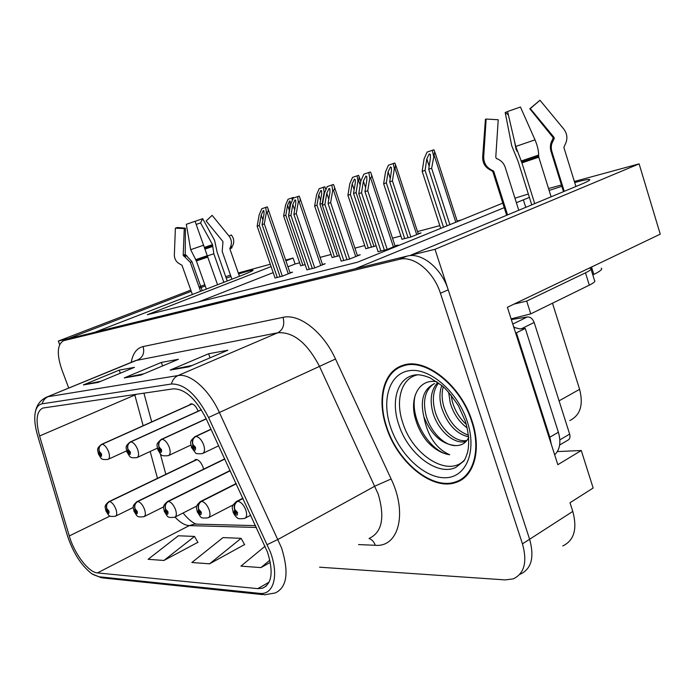 <?xml version="1.0" encoding="UTF-8"?>
<svg xmlns="http://www.w3.org/2000/svg" width="695" height="695" viewBox="0 0 695 695"><rect width="100%" height="100%" fill="white"/><g stroke="black" fill="none" stroke-linecap="round" stroke-linejoin="round"><path stroke-width="1.04" d="M224.555 458.509L224.111 459.152M198.162 411.162L198.127 411.066C195.973 406.028 193.479 403.639 190.638 403.882L189.301 405.055M203.557 469.177L202.914 466.771C200.725 461.723 198.231 459.308 195.425 459.534L194.157 460.707M562.785 545.949C574.139 540.475 577.476 528.965 572.784 511.416L529.616 539.25C534.568 557.251 531.458 568.901 520.286 574.192C531.458 568.901 534.568 557.251 529.616 539.25L435.001 249.314L410.528 255.273L581.185 184.297C588.074 181.395 590.828 179.788 589.438 179.475C587.77 179.284 582.905 180.3 574.852 182.498M561.847 186.321L549.128 190.413M529.408 197.423L516.368 202.679M557.373 451.576L581.263 450.508L557.824 464.694L507.393 307.277L660.25 234.163L639.113 163.864L435.001 249.314M581.263 450.508L593.156 488.003L570.013 502.754L572.784 511.416M190.821 290.119L58.319 341.063L59.631 344.581M230.479 275.09L225.727 276.706M204.808 284.741L199.039 286.957M205.234 285.94L199.465 288.164M191.247 291.327L68.718 338.526L58.319 341.063M504.24 207.649L355.319 268.722L95.528 331.993L241.921 275.316C249.74 272.258 253.432 270.537 252.997 270.155C251.903 269.999 247.116 271.267 238.637 273.969M230.975 276.497L226.222 278.13M514.952 198.188L528.33 194.018M548.537 188.519L561.438 185.009M574.53 181.438L639.113 163.864M271.102 266.593L147.349 314.705L357.491 262.215L502.806 203.122M285.645 260.078L293.064 258.054L285.906 260.842M238.289 272.97L270.294 264.256M552.482 303.211L579.613 389.322C583.565 404.89 580.308 415.289 569.831 420.527M299.649 262.797L295.106 264.004L293.064 258.054M461.61 219.881L457.171 221.053M439.822 225.649L417.504 231.565M400.867 235.97L392.501 238.194M364.71 245.552L354.937 248.15M331.055 254.474L320.082 257.385M295.106 264.004L287.956 266.81M273.178 272.614L198.605 301.899M332.088 257.524L339.351 255.708M365.77 248.714L376.134 245.795M401.953 239.245L410.823 237.021L421.04 232.894L418.182 233.642M300.648 265.742L305.14 264.647M306.912 269.834L314.661 267.957L325.19 263.753L322.48 264.439M341.167 261.094L349.542 259.061L360.236 254.752L357.395 255.482M378.089 251.668L387.15 249.462L398.009 245.048L395.029 245.821M275.029 277.974L282.231 276.228L292.586 272.119L290.006 272.779M472.079 421.127C460.802 384.7 424.827 356.909 402.77 365.388C383.293 371.295 376.681 399.573 386.524 427.651C397.662 462.575 432.594 491.252 456.128 482.382C474.112 476.77 481.817 449.847 472.079 421.127M403.282 365.222L401.606 366.508M460.577 480.358L459.204 480.61M267.462 552.073C273.613 571.776 271.971 583.826 262.545 588.205L257.784 588.639L97.448 572.915C88.465 572.411 74.304 553.637 69.274 535.949L39.58 436C35.402 420.449 36.505 411.127 42.899 408.035L173.22 388.861C184.879 388.705 195.842 398.635 206.12 418.642L267.462 552.073M270.468 552.238L208.552 417.487C196.946 394.908 184.575 383.744 171.465 383.996L42.187 403.812C38.772 404.421 36.514 407.079 35.393 411.796C34.081 418.06 34.811 425.957 37.591 435.496L67.259 535.211C73.018 552.707 81.254 565.6 91.957 573.861L98.898 576.754L259.478 593.348C273.474 595.389 279.216 575.973 270.468 552.238M319.587 567.198L505.282 579.908L513.249 578.866C524.386 573.61 527.462 561.942 522.458 543.855L529.616 539.25L448.214 289.806C441.481 268.079 421.413 252.016 407.079 256.116L69.187 338.535M163.933 560.465L194.522 536.427L178.346 535.767L148.105 559.301L163.933 560.465L197.84 542.335M209.577 563.819L241.104 538.33L223.017 537.591L191.846 562.516L209.577 563.819L244.544 544.576M522.458 543.855L440.439 293.29C433.654 271.458 413.568 255.282 399.278 259.357L63.662 340.663C57.268 344.277 56.608 353.781 61.681 369.193L68.718 388.053M170.206 370.044L208.613 353.755L227.873 350.228L188.971 366.83L170.206 370.044L189.639 366.543M83.365 384.934L119.21 370.14L134.448 367.351L98.143 382.398L83.365 384.934L98.76 382.137M124.223 377.932L161.327 362.425L178.398 359.298L140.816 375.083L124.223 377.932L141.459 374.814M265.099 546.201L240.948 566.13L260.955 567.598L270.303 562.359M161.327 362.425L162.595 365.935M143.83 373.814L125.143 377.611M119.21 370.14L120.331 373.198M100.879 381.26L84.251 384.63M208.613 353.755L210.064 357.829M192.315 365.405L171.152 369.714M241.104 538.33L244.666 544.784M260.955 567.598L269.842 560.17M194.522 536.427L197.953 542.534M461.993 478.655L464.017 477.978M277.288 277.487L259.339 225.475L261.224 214.99L263.327 210.507L263.952 210.88L263.987 214.077L262.093 224.589L264.317 223.877L266.35 212.522L267.097 212.253C268.383 211.714 268.574 210.22 267.688 207.779L267.28 206.867L261.772 208.761L259.174 214.911L257.141 226.179L275.064 278.061M192.02 403.873L101.783 444.305C99.142 445.851 98.29 448.223 99.22 451.42L98.977 454.035C101.018 457.241 101.844 457.18 101.47 453.861L99.333 451.411L100.714 453.913L100.645 454.956L99.724 453.983L99.22 451.42M99.333 451.411C98.525 448.197 99.455 445.825 102.113 444.279C104.519 444.704 106.665 447.154 108.542 451.62C109.94 455.885 109.749 458.483 107.977 459.412C100.41 460.064 101.644 458.709 98.369 453.939C97.969 449.821 95.675 449.092 101.6 444.348L101.783 444.305M192.185 403.908L102.113 444.279M282.335 276.184L264.317 223.877M280.085 276.775L262.093 224.589M259.339 225.475L257.141 226.179M266.35 212.522L265.759 207.405L261.772 208.761M265.759 207.405L267.28 206.867M302.872 265.238L285.801 215.268L287.565 205.234L289.598 200.924L290.241 201.307L288.885 214.277M196.789 459.525L109.211 501.599C106.648 503.18 105.822 505.526 106.735 508.636L106.483 511.077C108.472 514.248 109.289 514.257 108.933 511.103L106.839 508.636L108.194 511.094L108.133 512.067L107.212 511.086L106.735 508.636M106.839 508.636C106.057 505.526 106.961 503.18 109.532 501.59C111.912 502.181 114.006 504.639 115.83 508.975C117.16 512.962 117.003 515.386 115.379 516.229C108.073 516.993 109.228 515.803 105.883 510.903C105.518 507.142 103.242 506.325 108.898 501.66L109.211 501.599M196.98 459.577L109.532 501.59M300.674 265.82L283.63 215.971L285.523 205.181L288.034 199.274L293.42 197.423L293.672 197.953M288.746 215.042L288.529 214.39M285.801 215.268L283.63 215.971M292.308 200.447L291.978 197.936L288.034 199.274M291.978 197.936L293.42 197.423M309.327 269.312L290.918 215.354L292.812 204.512L295.019 199.856L295.714 200.273L295.775 203.531L293.881 214.408L296.27 213.643L298.311 201.898L299.076 201.628C300.344 201.09 300.535 199.595 299.641 197.154L299.154 196.077L293.316 198.075L290.606 204.46L288.564 216.11L306.938 269.929M129.835 442.168L201.315 409.729L130.486 441.907C127.784 443.514 126.916 445.973 127.88 449.3L127.567 452.037C129.722 455.364 130.617 455.303 130.269 451.846L128.002 449.3L129.452 451.906L129.357 452.984L128.375 451.976L127.88 449.3M128.002 449.3C127.176 445.955 128.123 443.488 130.842 441.881C133.44 442.315 135.716 444.861 137.662 449.509C139.087 453.931 138.844 456.641 136.924 457.623C128.914 458.248 130.373 456.954 126.881 451.924C126.525 447.641 124.066 446.955 130.278 441.959L130.486 441.907M201.402 409.859L130.842 441.881M314.748 267.923L296.27 213.643M312.333 268.548L293.881 214.408M290.918 215.354L288.564 216.11M298.311 201.898L297.599 196.624L293.316 198.075M297.599 196.624L299.154 196.077M343.773 260.529L324.886 204.478L326.78 193.245L329.1 188.406L329.882 188.866L329.977 192.185L328.075 203.453L330.646 202.636L332.688 190.465L333.47 190.187C334.729 189.666 334.912 188.18 334.017 185.739L333.426 184.47L327.241 186.59L324.391 193.227L322.35 205.294L341.202 261.181M206.189 418.807L161.614 439.31C158.842 440.978 157.965 443.549 158.964 447.015L158.573 449.865C160.84 453.331 161.813 453.262 161.501 449.656L159.094 447.007L160.623 449.717L160.502 450.855L159.45 449.804L158.964 447.015M159.094 447.007C158.243 443.523 159.207 440.951 161.996 439.283C164.811 439.727 167.226 442.376 169.241 447.215C170.701 451.811 170.388 454.634 168.303 455.685C159.833 456.311 161.544 455.069 157.791 449.743C157.478 445.234 154.82 444.731 161.362 439.37L161.614 439.31M206.25 418.92L161.996 439.283M349.611 259.027L330.646 202.636M347.014 259.704L328.075 203.453M324.886 204.478L322.35 205.294M332.688 190.465L331.854 185.026L327.241 186.59M331.854 185.026L333.426 184.47M380.903 251.06L361.522 192.741L363.416 181.1L365.857 176.052L366.734 176.565L366.856 179.953L364.962 191.638L367.742 190.751L369.783 178.129L370.574 177.851C371.825 177.338 371.999 175.861 371.087 173.429L370.392 171.952L363.806 174.21L360.818 181.108L358.776 193.627L378.123 251.764M211.011 429.232L195.469 436.486C192.637 438.224 191.742 440.899 192.784 444.522L192.298 447.502C194.696 451.125 195.755 451.046 195.486 447.276L192.923 444.513L194.53 447.345L194.374 448.527L193.253 447.432L192.784 444.522M192.923 444.513C192.046 440.873 193.036 438.189 195.894 436.451C198.944 436.912 201.515 439.666 203.618 444.731C205.112 449.509 204.721 452.454 202.453 453.574C197.84 453.991 195.512 453.722 195.46 452.784L191.403 447.363C191.186 442.611 188.206 442.359 195.173 436.556L195.469 436.486M211.072 429.362L195.894 436.451M387.211 249.436L367.742 190.751M384.396 250.165L364.962 191.638M361.522 192.741L358.776 193.627M369.783 178.129L368.793 172.525L363.806 174.21M368.793 172.525L370.392 171.952M334.469 256.985L316.981 205.225L318.744 194.852L320.882 190.387L321.585 190.812L321.663 193.879L319.9 204.287L322.245 203.531L324.148 192.298L324.904 192.029M224.754 458.943L137.454 501.512C134.83 503.163 133.996 505.604 134.934 508.836L134.613 511.372C136.715 514.665 137.593 514.674 137.263 511.398L135.047 508.836L136.472 511.39L136.394 512.397L135.412 511.381L134.934 508.836M135.047 508.836C134.248 505.604 135.169 503.163 137.801 501.512C140.355 502.12 142.579 504.683 144.464 509.192C145.82 513.31 145.62 515.82 143.865 516.724C136.142 517.471 137.514 516.35 133.935 511.173C133.614 507.307 131.173 506.525 137.097 501.582L137.454 501.512M224.815 459.074L137.801 501.512M332.114 257.602L314.653 205.972L316.555 194.835L319.179 188.71L324.86 186.755L325.886 189.735M322.515 204.313L322.245 203.531M337.423 256.212L319.9 204.287M316.981 205.225L314.653 205.972M324.148 192.298L323.401 187.276L319.179 188.71M323.401 187.276L324.86 186.755M368.324 248.132L350.402 194.452L352.174 183.732L354.415 179.093L355.206 179.562L355.31 182.689L353.538 193.445L356.066 192.628L357.968 181.013L358.698 180.752L359.202 176.669L358.577 175.322L352.556 177.381L349.811 183.732L347.908 195.26L365.796 248.793M230.158 470.619L168.016 501.434C165.332 503.145 164.472 505.682 165.453 509.053L165.054 511.694C167.26 515.117 168.216 515.125 167.929 511.72L165.575 509.053L167.061 511.711L166.965 512.762L165.914 511.702L165.453 509.053M165.575 509.053C164.75 505.682 165.688 503.145 168.39 501.425C171.144 502.059 173.498 504.726 175.461 509.418C176.843 513.683 176.582 516.298 174.688 517.254C166.539 518.01 168.147 516.967 164.289 511.468C164.011 507.498 161.37 506.759 167.599 501.512L168.016 501.434M230.219 470.767L168.39 501.425M374.049 246.629L356.066 192.628M371.495 247.307L353.538 193.445M350.402 194.452L347.908 195.26M357.968 181.013L357.091 175.844L352.556 177.381M357.091 175.844L358.577 175.322M404.698 238.628L386.333 182.881L388.097 171.778L390.46 166.948L391.337 167.469L391.467 170.649L389.713 181.786L392.432 180.917L394.326 168.885L395.064 168.624L395.551 164.567L394.812 163.03L388.427 165.21L385.551 171.813L383.649 183.741L401.979 239.341M236.187 483.659L201.176 501.338C198.431 503.128 197.562 505.769 198.579 509.279L198.092 512.041C200.421 515.612 201.463 515.62 201.211 512.067L198.709 509.279L200.273 512.059L200.151 513.145L199.031 512.05L198.579 509.279M198.709 509.279C197.867 505.778 198.822 503.128 201.585 501.338C204.565 501.99 207.075 504.77 209.117 509.67C210.524 514.091 210.203 516.811 208.144 517.818C199.517 518.592 201.385 517.627 197.215 511.789C196.998 507.593 194.148 507.029 200.699 501.425L201.176 501.338M236.265 483.824L201.585 501.338M410.858 237.012L392.432 180.917M408.113 237.733L389.713 181.786M386.333 182.881L383.649 183.741M394.326 168.885L393.309 163.56L388.427 165.21M393.309 163.56L394.812 163.03M443.514 227.239L425.062 170.397L426.808 158.894L429.302 153.864L430.292 154.446L430.457 157.678L428.711 169.224L431.638 168.277L434.731 151.536L433.871 149.773L427.078 152.101L424.054 158.973L422.169 171.335L440.708 228.377M242.963 498.315L237.299 501.234C234.484 503.102 233.607 505.873 234.667 509.539L234.076 512.415C236.543 516.142 237.681 516.159 237.482 512.45L234.814 509.539L236.456 512.441L236.3 513.57L235.101 512.423L234.667 509.539M234.814 509.539C233.937 505.873 234.919 503.102 237.742 501.234C240.983 501.92 243.667 504.822 245.787 509.939C247.22 514.526 246.821 517.367 244.579 518.444C239.879 518.983 237.516 518.783 237.49 517.853C236.057 517.202 234.58 515.299 233.077 512.128C232.955 507.724 229.767 507.428 236.734 501.338L237.299 501.234M243.05 498.497L237.742 501.234M449.891 224.641L431.638 168.277M447.05 225.797L428.711 169.224M425.062 170.397L422.169 171.335M433.524 155.81L432.342 150.32L427.078 152.101M432.342 150.32L433.871 149.773M601.262 268.14C602.774 269.13 600.298 271.224 593.834 274.412L592.8 274.907M575.912 186.486L563.888 147.496L564.896 144.986C567.858 139.391 567.502 134.1 563.827 129.122L539.989 100.262L530.285 108.594L554.019 137.349L554.115 138.783L553.237 140.268C551.213 143.865 550.753 147.601 551.873 151.475L564.227 191.342M534.716 203.618L521.945 162.891L515.733 146.463L507.576 111.513L520.433 107.03L535.011 139.843C537.391 145.446 538.59 150.52 538.634 155.054L538.764 157.166L551.118 196.798M518.765 210.255L505.23 167.365C503.953 163.568 501.538 160.84 497.985 159.181L496.482 158.521L495.77 157.305L498.228 119.749L486.135 119.036L483.703 156.636C483.624 162.821 486.257 167.269 491.6 169.98L493.754 171.387L507.559 214.92M508.375 114.91L505.187 112.477L511.728 145.759L518.096 161.396L531.736 204.86M563.497 191.646L550.996 151.328C549.884 147.488 550.284 143.778 552.186 140.216L553.011 138.739L552.899 137.323L529.807 108.75L530.302 108.585M496.256 158.391L498.332 159.346M517.054 151.302L516.064 149.303L514.37 140.599M505.187 112.477L507.611 111.634M529.807 108.75L539.946 100.297M563.827 129.122L539.989 100.262M486.135 119.036L485.423 119.375M514.039 304.097L526.688 301.083L585.485 272.84C590.116 270.581 591.879 269.104 590.785 268.418L589.221 268.14M526.688 301.083L530.754 313.871L589.308 285.15C593.912 282.848 595.658 281.319 594.546 280.563L591.037 269.217M530.754 313.871L511.112 318.883M515.647 333.027L516.411 332.844L549.832 437.216L551.283 444.287M554.662 454.825C559.962 449.691 561.204 442.159 558.38 432.229L525.264 328.431L516.411 332.844M513.831 327.354L519.678 328.874L525.264 328.431M239.436 276.271L229.88 248.897L230.427 247.159C232.104 243.293 231.635 239.584 229.011 236.031L212.131 215.346L206.146 220.975L222.973 241.599L222.209 251.468L231.913 279.19M206.346 289.085L196.407 260.964L190.673 249.679L186.329 224.311L195.06 221.271L217.561 284.741M200.586 291.318L190.334 262.389L183.202 255.282L184.262 228.594L175.392 228.151L174.349 254.857C174.41 259.261 176.426 262.415 180.396 264.309L182.003 265.299L192.376 294.498M227.23 280.997L217.17 252.328L214.564 240.322L202.679 218.69L200.551 222.913L212.522 244.623L213.817 253.727L223.86 282.309M184.262 228.594L185.391 228.195L185.235 254.361L191.933 261.607L202.219 290.684M196.198 224.424L200.551 222.913M195.078 221.34L202.679 218.69M185.391 228.195L177.338 227.491L175.392 228.16M229.011 236.031L231.339 234.962C234.041 238.428 234.45 242.129 232.547 246.073L230.427 247.159M229.915 248.185L231.974 247.125L231.913 247.846L229.88 248.897M464.286 460.186C448.153 477.76 412.726 455.19 402.9 423.177C394.969 400.546 401.267 378.054 417.591 374.84M436.99 381.807C419.076 378.106 409.016 397.957 415.541 419.285C417.912 427.425 421.743 434.775 427.025 441.334C434.201 449.126 441.768 453.6 449.717 454.747C436.217 448.805 427.599 436.13 423.863 416.722C419.962 399.886 423.55 388.835 434.618 383.57M471.592 421.161C481.235 449.578 473.608 476.231 455.807 481.783C432.533 490.566 397.957 462.184 386.941 427.616C377.194 399.834 383.744 371.851 403.004 366.013C424.845 357.621 460.438 385.126 471.592 421.161M465.607 476.57L463.652 477.404M467.205 427.911C459.143 422.03 453.488 413.699 450.238 402.935L448.649 392.171M466.31 424.384C459.664 418.364 455.025 410.841 452.393 401.806L451.055 394.995M468.63 436.877C456.25 433.906 447.215 424.098 441.542 407.479C439.327 399.529 439.414 392.197 441.803 385.482M468.465 435.183C457.032 431.187 448.788 421.57 443.731 406.34C441.785 399.477 441.62 392.936 443.219 386.715M466.171 441.334C454.599 445.321 437.642 430.344 432.75 412.074C429.614 399.599 431.178 389.86 437.45 382.867M466.892 440.474C455.347 442.958 439.64 428.311 434.957 410.919C431.986 399.408 433.193 390.077 438.58 382.936M423.863 416.722C431.143 434.844 441.838 444.47 455.929 445.582C444.696 446.216 430.518 431.89 426.096 415.558C422.543 400.78 425.088 390.234 433.732 383.909M404.03 365.518L405.324 364.701M559.64 445.052L567.685 440.283C569.804 439.275 570.465 437.216 569.648 434.106L534.16 322.445C532.648 318.675 530.355 316.851 527.297 316.955L511.338 319.578M515.004 327.814L513.553 326.494M455.929 445.582C461.689 445.617 465.945 442.95 468.691 437.589M449.717 454.747C429.91 452.471 408.677 417.582 415.41 394.586M525.741 207.353L523.37 199.804M579.613 389.322L559.075 400.841M257.784 588.639L269.121 582.158M42.187 403.812C43.107 400.407 45.071 398.035 48.094 396.697L178.024 375.561C190.178 373.093 208.952 389.452 219.377 412.483L281.562 547.912C289.146 572.463 287.018 587.484 275.185 592.965L264.508 594.816L259.478 593.348M369.384 538.304C382.068 532.24 385.021 517.523 378.236 494.162L319.526 366.43C307.181 342.87 293.273 331.645 277.791 332.766L135.542 360.583M267.323 544.559L278.078 539.389L374.996 486.092L391.129 478.985C407.783 513.544 398.47 547.521 375.309 545.288L358.559 544.585M131.216 362.364C132.832 353.381 136.785 348.117 143.083 346.57L283.013 317.354C284.872 324.539 283.134 329.673 277.791 332.766L178.024 375.561C174.645 377.124 172.464 379.939 171.465 383.996M45.609 397.557L138.192 359.663C143.074 356.978 144.699 352.617 143.083 346.57M283.013 317.354C299.232 313.349 323.175 331.758 335.503 359.011L208.552 417.487M98.898 576.754L103.338 577.988L262.389 594.59M335.503 359.011L391.129 478.985M440.439 293.29L448.214 289.806M399.278 259.357L407.079 256.116M63.94 340.585L70.256 338.152M375.309 545.288C374.032 541.787 371.938 539.529 369.028 538.503M134.674 394.517L143.161 425.722M39.58 436L136.75 394.213M69.274 535.949L110.071 516.029M150.172 451.481L157.487 478.325M175.027 517.106C180.083 522.518 184.835 525.351 189.275 525.611L256.446 527.462M97.448 572.915L189.275 525.611L194.652 524.082L255.604 525.637M197.154 524.152L195.425 523.865C191.438 521.936 187.32 518.314 183.08 512.997M125.578 377.507L141.572 374.761M171.613 369.61L189.752 366.491M84.677 384.535L98.872 382.094M262.927 219.941L261.224 214.99M101.218 444.522L191.968 403.856M288.26 273.83L267.097 212.253M289.259 210.211L287.565 205.234M108.498 501.851L196.668 459.499M294.663 209.942L292.812 204.512M320.777 265.507L299.076 201.628M328.796 199.222L326.78 193.245M160.84 439.614L206.172 418.764M355.736 256.559L333.47 190.187M365.605 187.702L363.416 181.1M194.565 436.851L210.985 429.171M393.422 246.916L370.574 177.851M320.577 200.29L318.744 194.852M136.637 501.816L224.72 458.865M354.155 189.692L352.174 183.732M167.061 501.781L230.106 470.524M360.158 185.148L358.698 180.752M390.26 178.346L388.097 171.778M200.056 501.755L236.126 483.538M416.713 234.649L395.064 168.624M429.171 166.166L426.808 158.894M235.979 501.738L242.894 498.167M455.816 222.235L434.271 155.541M538.764 157.166L521.945 162.891M593.834 274.412L591.549 267.028M493.754 171.387L492.668 171.248M550.996 151.328L551.795 151.189M552.186 140.216L553.411 139.99M553.011 138.739L554.245 138.496M552.899 137.323L553.828 137.115M483.703 156.636L482.695 156.575M535.011 139.843L515.733 146.463M491.6 169.98L490.331 170.006M538.634 155.054L521.033 161.058M493.094 170.64L491.86 170.657M538.608 156.236L521.589 162.031M558.38 432.229L549.832 437.216M585.485 272.84L589.308 285.15M207.814 257.054L196.407 260.964M190.334 262.389L191.933 261.607M207.431 255.908L213.817 253.727M205.103 249.062L212.679 246.464M184.861 256.603L186.781 255.717M204.834 248.297L212.757 245.578M183.749 256.142L185.765 255.221M204.512 247.368L212.522 244.623M183.202 255.282L185.235 254.361M203.722 245.179L190.673 249.679M207.353 255.664L195.425 259.756M207.597 256.429L196.06 260.382M398.869 424.897C390.677 401.554 397.14 378.367 413.985 375.144C418.016 374.197 423.411 375.118 430.153 377.898L442.116 385.742C445.764 388.583 451.185 395.229 458.379 405.68L465.346 421.24C468.778 432.942 469.542 443.236 467.631 452.124C465.971 457.301 464.625 460.342 463.591 461.237L456.007 467.301C437.65 476.692 407.974 453.809 398.869 424.897M463.591 461.237L456.007 467.301L463.565 461.263M467.257 421.491C477.248 451.455 466.093 477.656 445.304 477.752C424.645 478.29 399.807 454.799 390.651 427.338C381.208 399.912 389.296 373.258 409.555 370.635C429.658 367.568 457.571 391.502 467.257 421.491M527.297 316.955L512.78 324.087M534.16 322.445L521.076 328.952M569.648 434.106L559.849 439.883M589.629 180.066L589.438 179.475M262.545 588.205L266.263 586.076M35.393 411.796C36.739 404.69 40.675 399.721 47.182 396.906L135.612 360.557M92.852 574.444L101.592 577.814M63.662 340.663L69.978 338.23M143.926 393.161L151.684 421.908M160.284 453.766L165.836 474.311M463.348 478.221L456.128 482.382M126.56 450.907L108.359 459.239M290.119 273.1L267.992 208.674M133.292 507.463L115.778 516.038M157.331 448.162L137.375 457.414M322.602 264.786L299.979 198.153M190.821 445.087L168.833 455.434M357.517 255.847L334.382 186.842M218.682 445.808L203.062 453.279M395.16 246.212L371.495 174.654M366.882 177.008L366.734 176.565M163.699 506.846L144.334 516.489M325.955 189.587L325.712 188.866M196.824 506.038L175.227 516.976M360.774 181.386L359.55 177.703M233.155 504.909L208.778 517.497M418.294 234.007L395.924 165.714M250.765 515.186L245.335 518.044M457.353 221.609L435.139 152.787M430.448 154.942L430.292 154.446M506.664 215.285L492.781 171.517L490.601 170.119C485.162 167.443 482.521 163.012 482.678 156.844L485.431 119.297M551.804 143.622L554.289 138.296M530.224 108.611L539.815 100.341M403.004 366.013L405.993 364.571"/></g></svg>
